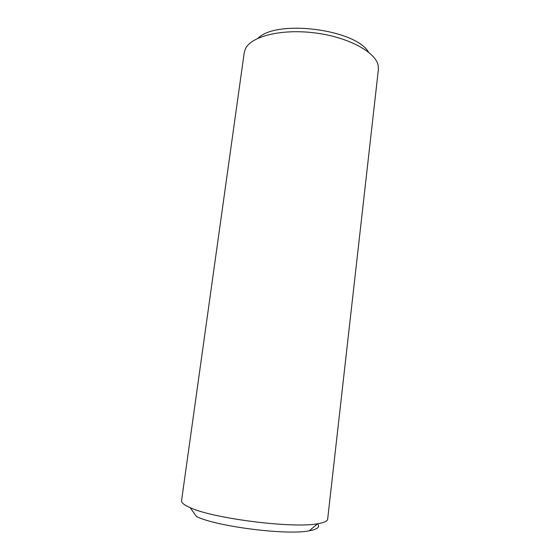 <?xml version="1.0" encoding="UTF-8"?>
<svg xmlns="http://www.w3.org/2000/svg" width="560" height="560" viewBox="0 0 560 560"><rect width="100%" height="100%" fill="white"/><g stroke="black" fill="none" stroke-linecap="round" stroke-linejoin="round"><path stroke-width="0.84" d="M327.663 519.134C327.439 521.157 324.079 522.697 317.583 523.754C292.957 528.619 212.814 518.49 190.169 507.661C184.142 505.015 181.272 502.691 181.552 500.675L244.23 52.647L245.399 48.853C250.978 36.4 281.316 28.609 314.867 32.9C348.439 37.086 375.886 52.178 378.189 65.632L378.378 69.594L327.663 519.134M190.169 507.661L196.504 516.572C216.916 526.603 286.965 535.458 309.232 530.81C317.597 529.277 320.341 526.96 317.457 523.859M368.55 52.157C355.397 29.204 276.535 19.243 258.083 38.199M309.232 530.81L317.583 523.754"/></g></svg>
